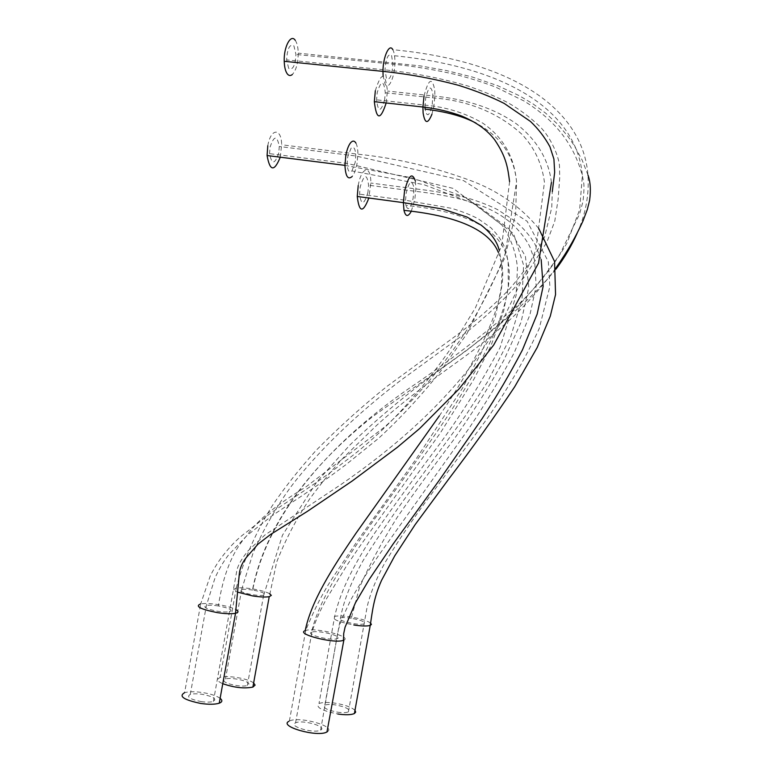 <?xml version="1.0" encoding="UTF-8"?>
<svg xmlns="http://www.w3.org/2000/svg" width="772" height="772" viewBox="0 0 772 772"><rect width="100%" height="100%" fill="white"/><g stroke="black" fill="none" stroke-linecap="round" stroke-linejoin="round"><path stroke-width="0.58" stroke-dasharray="3.86 2.9" d="M354.985 710.337C351.646 707.248 345.094 704.875 335.328 703.205C327.782 702.124 322.339 702.231 318.99 703.533C315.323 707.181 321.596 710.665 337.808 714.003M337.383 712.16C342.623 712.894 346.3 712.788 348.423 711.852C350.44 709.362 346.213 707.065 335.733 704.961C330.667 704.238 327.019 704.315 324.809 705.193C322.455 707.634 326.643 709.96 337.383 712.16M278.779 152.817C274.89 164.61 271.821 164.89 269.553 153.667L270.036 147.191C274.031 135.351 277.109 135.119 279.261 146.506L278.779 152.817M267.797 145.754C270.731 127.92 281.558 127.698 281.635 144.789L280.255 157.189M220.126 698.313C216.527 695.794 210.698 693.874 202.64 692.561C194.959 691.461 188.947 691.5 184.605 692.667L200.71 603.887C204.966 603.231 210.92 603.482 218.572 604.65C226.379 605.952 232.16 607.603 235.914 609.581M201.125 701.594C206.471 702.346 210.553 702.288 213.371 701.439C217.057 698.959 213.381 696.585 202.341 694.327C197.178 693.594 193.164 693.623 190.279 694.424C186.206 696.846 189.825 699.239 201.125 701.594M384.63 99.81C380.808 112.471 378.126 112.48 376.562 99.829L377.238 92.572C381.165 79.863 383.848 79.921 385.296 92.756L384.63 99.81M375.337 90.71C381.272 71.632 385.305 71.748 387.428 91.057L386.164 102.975M253.631 682.979C248.401 678.559 227.18 675.017 220.107 677.391L217.521 679.341C217.434 680.692 219.18 682.149 222.77 683.693M223.803 680.306C222.79 683.452 241.858 687.64 247.339 685.468L248.854 684.156C249.491 681.01 231.185 676.986 225.482 679.003L223.803 680.306M288.699 68.38L286.605 59.888C287.377 48.24 289.818 43.579 293.92 45.886L295.946 54.445C295.193 65.832 292.771 70.474 288.699 68.38M295.222 40.279C297.095 42.981 298.098 47.275 298.243 53.152C298.079 63.314 296.091 70.445 292.289 74.537M320.911 729.945C327.096 726.384 301.891 719.388 295.56 722.862L295.213 723.046C288.41 726.5 314.571 733.834 320.631 730.109L320.911 729.945M367.945 192.257C364.085 205.236 361.286 205.873 359.559 194.148L360.206 186.911C364.181 173.854 366.98 173.285 368.591 185.203L367.945 192.257M358.218 185.541C361.45 166.163 371.197 164.861 370.801 183.051L368.842 198.028M327.386 731.682C336.447 726.317 298.967 715.924 289.384 721.048L288.844 721.328M351.328 618.247C346.271 617.475 342.662 617.359 340.52 617.899C338.29 619.578 342.556 621.479 353.306 623.602C358.526 624.394 362.164 624.5 364.22 623.911C366.102 622.184 361.807 620.292 351.328 618.247L359.298 588.032C368.871 566.05 381.493 542.513 397.136 517.433C414.641 492.082 433.41 466.307 453.444 440.079C472.396 413.194 489.236 386.511 503.962 360.041L521.042 322.252L528.801 287.309L525.404 256.217L508.844 228.637L475.919 204.368L423.982 184.691L351.935 170.93C349.118 173.285 347.525 170.786 347.149 163.432L347.738 156.841L351.057 148.243C353.894 146.043 355.458 148.62 355.776 155.973L355.188 162.39L351.935 170.93M370.647 623.11C367.192 620.688 360.592 618.633 350.845 616.944C343.318 615.786 337.924 615.612 334.672 616.403C331.207 618.903 337.586 621.759 353.808 624.982M355.931 143.119C357.214 145.58 357.861 149.266 357.89 154.178L357.011 163.751C355.892 169.657 354.271 173.912 352.148 176.518M218.37 605.943C213.217 605.161 209.231 604.997 206.413 605.441C202.505 607.053 206.201 608.992 217.501 611.26C222.828 612.061 226.871 612.215 229.622 611.713C233.163 610.054 229.409 608.124 218.37 605.943C223.147 574.455 232.633 551.025 246.828 535.662L246.828 535.662C258.716 518.63 277.013 504.714 305.944 486.891L384.379 427.167C414.796 400.369 443.881 365.445 468.893 326.932C484.478 300.935 497.091 275.218 506.702 249.752L515.667 213.757L516.555 181.719C514.027 155.741 500.507 136.2 475.977 123.076M424.976 107.24L425.71 97.774C428.701 86.329 431.075 85.016 432.851 93.837L432.204 105.002C429.3 116.35 426.926 117.73 425.082 109.122M424.05 95.931C428.566 78.715 432.137 76.766 434.761 90.083L434.897 96.124L433.787 106.758L431.953 114.188M252.647 590.059C247.86 589.316 244.203 589.132 241.694 589.49L240.092 590.348C240.739 591.873 244.888 593.321 252.55 594.71C257.491 595.463 261.197 595.646 263.648 595.241L265.085 594.372C264.285 592.838 260.135 591.4 252.647 590.059C268.781 508.941 336.283 436.749 418.617 381.899C454.032 357.446 487.489 331.506 518.977 304.072C538.441 285.003 554.441 264.68 566.966 243.103L579.637 209.743L582.358 175.543C577.379 115.327 514.48 67.357 391.558 55.439L392.948 64.153C391.925 75.781 389.763 80.568 386.454 78.512L384.996 69.885C386.048 57.977 388.229 53.162 391.558 55.439M269.66 593.716C266.118 591.844 260.463 590.252 252.676 588.93C245.544 587.82 240.082 587.54 236.29 588.061L233.82 589.335C233.781 590.146 235.103 591.101 237.786 592.192M252.676 588.93C265.5 524.371 311.656 464.985 372.403 416.851C434.549 372.046 508.565 326.932 555.965 269.158M577.167 233.202C585.62 214.365 589.219 194.969 587.974 175.022C582.928 110.772 516.468 61.48 392.832 49.688C394.289 52.419 394.984 56.781 394.897 62.783C394.781 76.891 388.721 90.546 385.17 84.302L383.115 76.139M311.579 632.229C304.998 634.478 331.246 641.127 337.084 638.647L337.354 638.541C343.318 636.196 318.016 629.827 311.917 632.114L311.579 632.229C321.789 585.417 373.619 521.592 424.05 450.221C474.404 380.007 516.69 305.808 508.159 262.181C503.19 233.086 475.118 212.57 405.898 205.41L405.522 200.266L406.236 192.952C408.938 182.038 411.36 179.702 413.502 185.936L413.85 191.118L413.136 198.23C410.511 209.009 408.098 211.403 405.898 205.41M439.345 415.847C480.329 355.863 509.018 295.898 501.53 262.769L498.316 252.376M415.375 181.13L415.886 188.908L414.815 199.523L411.254 211.345M343.849 640.133C352.572 636.572 314.966 627.134 305.712 630.483L305.191 630.666M348.423 711.852L367.009 607.603C369.614 595.212 375.481 580.438 384.591 563.299C398.294 540.661 413.367 518.302 429.84 496.213L487.093 418.704C507.629 389.242 524.979 359.241 539.155 328.727L549.876 286.451L548.313 261.669L527.179 221.332L463.586 180.629L355.776 155.973L279.261 146.506M344.949 165.372L411.939 177.792L466.577 197.835L501.983 225.115C510.939 238.23 516.101 252.56 517.452 268.116L516.15 295.29L500.092 347.497C480.425 384.311 459.224 417.903 436.498 448.262C414.236 477.829 393.623 506.133 374.642 533.163C355.265 562.296 340.761 589.422 334.672 616.403L318.99 703.533M324.809 705.193L340.52 617.899C343.434 601.359 350.999 582.194 363.207 560.414C382.188 530.364 401.565 502.311 421.338 476.276L465.226 416.147L487.354 382.13L510.697 336.862L522.017 298.967L523.599 265.163L513.573 233.617L453.212 188.407L347.149 163.432L269.553 153.667M538.731 228.435C520.83 206.983 498.635 191.215 472.155 181.15C434.646 167.157 396.547 158.163 357.89 154.178L281.635 144.789M213.371 701.439L236.56 572.12C237.236 566.552 241.057 559.478 248.015 550.88L264.902 535.006L340.5 484.845C383.375 455.316 429.56 418.019 469.579 367.993L502.659 320.409L535.72 250.649L544.453 182.24C542.031 163.799 534.542 147.828 521.988 134.357C498.258 112.789 468.585 100.63 432.947 97.861L385.296 92.756M190.279 694.424L206.413 605.441L215.089 577.688C221.477 564.187 225.337 559.362 228.058 555.579L246.828 535.662L272.169 515.677C295.29 499.909 306.667 493.173 329.943 476.478L346.03 464.599L378.705 438.216C399.935 418.713 420.422 396.615 440.146 371.901L467.012 333.514L504.463 258.562L516.555 181.719C514.22 156.61 502.987 137.098 482.857 123.202C465.439 113.011 446.139 106.98 424.967 105.117L376.562 99.829M509.578 181.661L501.781 245.351L475.427 307.816L449.005 351.048C416.533 397.445 381.764 434.289 344.717 461.569C317.34 482.973 290.928 499.262 271.001 512.83L246.76 531.918C239.407 537.138 232.247 544.077 225.279 552.704C221.834 557.056 217.231 562.392 210.302 575.796L200.71 603.887M551.43 182.443C548.738 159.852 537.196 140.417 516.786 124.118C495.199 108.794 467.9 99.463 434.897 96.124L387.428 91.057M263.686 595.231L282.446 535.237L316.838 481.834L349.764 445.135C372.847 422.863 398.526 400.967 426.8 379.428L468.932 348.722L502.514 321.432C523.599 301.64 542.697 279.3 559.797 254.403L579.569 214.027L582.995 201.424C584.047 191.813 584.24 185.376 583.584 182.115L582.358 175.543C574.407 146.4 557.558 121.667 523.879 100.92L495.749 87.139C483.726 82.536 470.495 78.348 456.069 74.594C434.925 69.731 413.888 66.247 392.948 64.153L295.946 54.445M241.655 589.499L253.139 552.771C263.677 529.119 276.048 507.407 290.272 487.653C318.296 450.558 357.069 414.043 399.423 381.349L456.696 339.583C479.952 322.648 502.717 301.562 525.018 276.328L546.837 242.311L554.779 221.159L558.127 199.292L559.71 177.84L559.517 166.54C559.246 157.353 550.967 137.368 539.782 126.492C530.142 117.296 519.604 109.412 508.169 102.84C497.361 97.127 483.919 91.511 467.851 85.981C440.185 78.001 412.566 72.636 384.996 69.885L286.605 59.888M236.232 588.071C243.508 560.269 255.493 532.873 272.169 505.901C283.787 488.618 298.339 470.216 315.806 450.703C338.358 427.746 362.068 406.313 386.955 386.405L456.107 335.637C476.237 320.592 493.974 305.114 509.317 289.201C524.072 272.236 535.845 254.779 544.646 236.811L551.739 207.6L552.298 191.62M587.974 175.022L582.078 159.92L574.107 145.406L567.931 136.383L557.49 124.07L545.669 113.156L532.728 103.68L518.996 95.554L497.747 85.721L472.271 77.007L446.457 70.57L420.605 65.948L298.243 53.152M236.29 588.061L220.107 677.391M263.648 595.241L247.339 685.468M241.694 589.49L225.482 679.003M555.821 268.125C542.378 286.451 527.469 303.29 511.074 318.672M510.62 319.097C493.308 334.768 475.552 349.04 457.362 361.914C432.716 379.486 402.328 402.009 376.765 425.247L343.26 457.883C333.359 468.45 322.358 481.863 310.276 498.123C296.67 518.234 285.486 539.522 276.714 561.987L269.283 596.679M295.56 722.862L311.917 632.114C315.487 621.499 318.247 614.01 326.826 598.203L346.696 565.664L359.327 547.01L440.677 432.455L473.873 379.284L490.838 346.097L503.633 311.193L508.256 286.894L508.159 262.181C506.114 251.354 505.535 242.678 490.789 227.663L478.312 218.852C471.045 215.021 462.158 211.518 451.639 208.344L405.522 200.266L359.559 194.148M320.631 730.109L338.068 630.811L341.147 620.485L350.652 600.095C358.372 586.508 367.482 571.946 377.99 556.4L469.386 427.794C486.399 402.212 501.404 377.064 514.384 352.35L529.91 314.86L536.173 286.113L534.581 260.067L529.997 247.194C526.504 239.339 516.362 226.292 505.708 218.852C484.198 202.727 451.224 195.47 413.85 191.118L368.591 185.203M289.384 721.048L305.712 630.483C314.117 609.562 323.613 591.227 334.218 575.468L357.861 540.255L416.224 458.838L462.505 388.152L482.558 350.256L495.47 316.588L501.25 287.86L502.003 272.921L501.53 262.769L499.166 249.974M541.162 259.595L535.527 245.342C533.404 240.864 526.002 230.085 514.799 220.831L497.506 209.588C488.888 205.284 478.785 201.405 467.205 197.931C450.201 193.83 433.092 190.829 415.886 188.908L370.801 183.051"/><path stroke-width="1.16" d="M280.255 157.189C274.301 171.963 269.91 171.403 267.083 155.529L267.797 145.754M337.808 714.003C345.731 715.113 351.26 714.949 354.406 713.521L355.68 712.102L354.985 710.337M184.605 692.667C178.361 696.296 183.765 699.895 200.816 703.466C208.894 704.595 215.041 704.498 219.238 703.196C222.375 701.989 222.664 700.368 220.126 698.313M386.164 102.975C380.432 120.596 376.495 120.162 374.333 101.672L375.337 90.71M222.77 683.693C234.244 687.669 244.29 688.798 252.888 687.09L255.098 685.111L253.631 682.979M292.289 74.537C290.542 75.974 288.902 75.801 287.396 74.016C285.486 71.487 284.424 67.251 284.221 61.306C283.642 46.967 290.803 33.514 295.222 40.279M288.844 721.328C278.402 726.491 317.996 737.598 326.981 731.924L327.386 731.682M368.842 198.028C363.052 213.226 359.183 212.705 357.253 196.474L358.218 185.541M352.148 176.518C347.94 180.117 345.538 176.402 344.949 165.372L345.827 155.423C346.985 149.334 348.664 145.02 350.835 142.492C352.804 140.475 354.502 140.678 355.931 143.119M353.808 624.982C361.711 626.169 367.183 626.314 370.232 625.417L371.419 624.442L370.647 623.11M475.977 123.076C463.046 116.302 446.081 111.65 425.082 109.122L424.976 107.24M431.953 114.188C427.852 124.321 424.909 123.925 423.104 113.001L422.921 107.009L424.05 95.931M200.71 603.887C194.698 606.271 200.218 609.185 217.279 612.621C225.337 613.837 231.417 614.058 235.518 613.286C238.654 612.514 238.789 611.279 235.914 609.581M555.965 269.158C564.564 257.636 571.627 245.65 577.167 233.202M237.786 592.192L252.521 595.897C260 597.046 265.568 597.306 269.225 596.688L271.319 595.376L269.66 593.716M383.115 76.139L382.97 71.381C382.98 56.742 389.397 42.865 392.832 49.688M541.162 259.595L543.141 286.354L537.158 314.127L522.441 349.909C510.311 373.233 496.859 396.161 482.075 418.685L438.901 480.773L393.044 544.096L369.151 579.511L355.429 602.816L345.055 627.231L343.704 633.503L343.463 640.287C334.826 644.08 295.078 634.005 305.191 630.666C311.164 601.523 331.313 569.447 356.017 533.191L439.345 415.847M498.316 252.376C490.336 232.536 463.296 216.536 403.968 210.351L403.389 202.65L404.47 191.601C408.552 175.176 412.19 171.693 415.375 181.13M326.981 731.924L343.849 640.133M411.254 211.345C408.031 217.164 405.609 216.835 403.968 210.351M344.949 165.372L267.083 155.529M538.731 228.435L554.576 261.525L555.551 294.557L550.301 316.144L537.264 347.39L514.663 386.82C494.505 417.025 472.522 447.779 448.725 479.065L415.153 524.603L394.704 555.917L381.59 580.283C373.6 598.117 372.442 611.25 370.232 625.417L354.406 713.521M509.578 181.661C507.822 168.286 506.615 157.334 494.591 139.703C488.454 131.877 479.943 123.964 462.052 116.176C449.536 111.564 436.498 108.505 422.921 107.009L374.333 101.672M219.238 703.196L235.518 613.286L239.079 576.443C239.407 573.181 239.455 564.689 248.642 554.827L257.993 544.144L270.625 534.427L307.275 511.431L352.331 480.908L397.368 447.297L419.659 428.537L459.176 388.798L493.665 345.065L538.518 263.136L551.43 182.443M552.298 191.62L554.672 172.339L553.92 159.071L549.925 146.757C544.742 137.233 538.229 128.779 530.374 121.378L504.155 103.4C491.002 96.761 475.764 90.72 458.433 85.287C433.188 78.57 408.031 73.938 382.97 71.381L284.221 61.306M269.225 596.688L252.888 687.09M587.974 175.022C590.455 181.854 590.985 190.385 589.567 200.624L587.289 209.617L582.937 221.11C575.478 237.207 569.186 248.68 555.821 268.125M499.166 249.974C496.917 241.231 490.953 232.97 481.284 225.212L466.848 216.971L441.941 208.894L403.389 202.65L357.253 196.474"/></g></svg>
